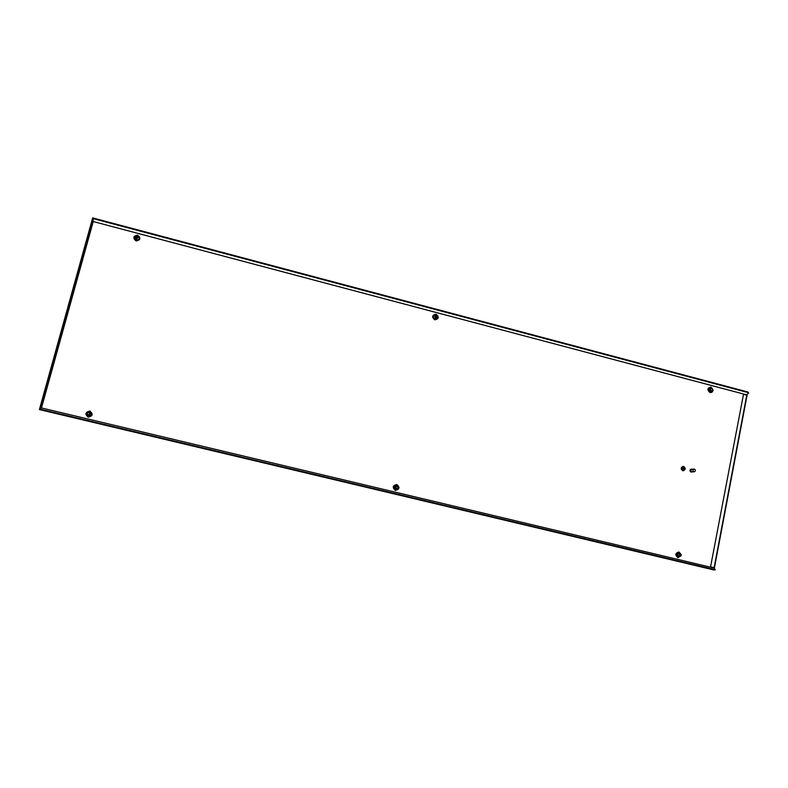 <?xml version="1.0" encoding="UTF-8"?>
<svg xmlns="http://www.w3.org/2000/svg" width="788" height="788" viewBox="0 0 788 788"><rect width="100%" height="100%" fill="white"/><g stroke="black" fill="none" stroke-linecap="round" stroke-linejoin="round"><path stroke-width="1.18" d="M135.428 237.178L136.541 238.922L137.87 237.612L137.536 236.577L136.757 235.858L135.428 237.178L136.196 237.887L137.536 236.577M396.994 486.324L396.157 486.117C394.699 486.885 394.65 487.742 395.99 488.708L397.182 488.383M396.354 488.737L397.073 488.412M396.886 486.314L396.118 486.117M435.528 315.584L434.789 315.889L435.36 318.086L436.877 317.14M436.434 317.869L436.779 317.229M396.847 484.984C393.379 485.871 393.005 487.496 395.724 489.87C399.191 488.974 399.565 487.348 396.847 484.984M396.797 484.492C392.621 485.566 392.168 487.526 395.438 490.382C399.614 489.309 400.068 487.348 396.797 484.492M436.178 314.51C432.809 315.279 432.454 316.835 435.104 319.199C438.473 318.431 438.827 316.875 436.178 314.51M436.099 314.205C432.031 315.131 431.597 317.012 434.789 319.849C438.847 318.923 439.29 317.052 436.099 314.205M711.337 388.563L710.609 388.484C709.476 389.262 709.495 390.06 710.678 390.868L711.81 390.484M711.091 390.897L711.594 390.543M711.121 388.622L710.5 388.514M679.67 553.964L678.98 553.629C677.444 554.22 677.325 555.048 678.635 556.131L679.502 555.983M678.665 556.141L679.295 555.964M679.463 553.934L678.882 553.619M87.537 414.409L88.552 415.365C90.315 415.138 90.709 414.321 89.733 412.912L88.788 412.676M89.763 412.942L88.906 412.715M713.12 390.03C712.815 391.922 711.761 392.749 709.939 392.522C706.944 389.814 707.299 387.991 710.993 387.046L711.347 387.41C708.274 388.189 707.979 389.705 710.461 391.951L713.091 390.06M681.098 554.447L679.335 552.526C676.183 553.422 675.877 554.998 678.419 557.254L680.98 555.835M681.167 554.565L679.01 551.994C675.217 553.077 674.843 554.979 677.907 557.697L681.068 555.727M89.596 411.513C85.774 412.39 85.311 414.074 88.226 416.566C92.048 415.68 92.501 413.995 89.596 411.513M89.871 411.08C85.262 412.144 84.71 414.173 88.217 417.167C92.826 416.103 93.378 414.074 89.871 411.08M135.467 237.326L136.432 239.05L138.087 237.415L137.585 236.735M138.107 237.483L137.624 236.863M137.427 235.366C133.724 236.114 133.28 237.72 136.117 240.202C139.831 239.453 140.264 237.838 137.427 235.366M137.654 235.129C133.182 236.026 132.65 237.966 136.068 240.951C140.54 240.054 141.062 238.114 137.654 235.129M682.841 470.525L683.403 470.574C685.53 469.451 685.599 468.131 683.6 466.634L683.019 466.585C680.901 467.727 680.842 469.037 682.841 470.525M683.393 470.574C685.511 469.441 685.58 468.131 683.58 466.634L683.019 466.585M683.029 466.752L683.029 466.752C681.088 467.796 681.029 468.998 682.851 470.367L683.373 470.406C685.333 469.372 685.393 468.171 683.57 466.801L683.038 466.752C681.098 467.796 681.039 468.998 682.871 470.367L683.383 470.406M682.979 466.427L682.979 466.427C680.684 467.658 680.615 469.077 682.782 470.692L683.403 470.741C685.718 469.52 685.796 468.102 683.629 466.476L682.999 466.427C680.714 467.658 680.645 469.077 682.802 470.692L683.413 470.741M691.253 469.126L691.175 469.136C689.579 469.983 689.53 470.968 691.027 472.081L691.529 472.111M692.002 469.244L691.342 469.126C689.746 469.973 689.697 470.958 691.194 472.071L692.238 471.904M691.017 469.618L691.194 471.667M694.031 469.096L691.785 469.254C690.367 470.012 690.327 470.889 691.657 471.884L694.277 471.766C695.705 471.017 695.745 470.131 694.405 469.126L694.031 469.096C692.613 469.855 692.563 470.731 693.903 471.736L694.277 471.766M710.559 566.838L743.508 394.236L710.559 566.838L713.83 567.99L41.468 407.938L40.119 409.159L93.073 218.591L747.645 392.463L747.743 391.961L748.452 392.956M714.962 569.714L714.066 569.99L715.189 569.438L713.83 567.99M714.066 569.99L39.4 409.583L92.679 217.912L747.743 391.961M41.468 407.938L93.24 221.536L746.6 394.818L748.501 393.202L747.645 392.463M714.164 569.468L40.119 409.159M93.073 218.591L93.24 221.536M743.508 394.236L746.748 395.281M710.776 566.858L713.898 567.655M684.132 467.964L683.954 469.618M683.531 469.855L683.59 468.761L682.053 468.377L683.62 468.594L683.974 467.579L683.531 469.855L683.826 467.55M684.437 468.377L684.398 469.392M682.083 468.22L683.62 468.594M135.516 237.454L135.487 238.222M87.616 414.498L88.138 415.197M435.429 315.673L434.749 315.939M87.793 414.636L88.689 415.138C90.098 414.961 90.413 414.311 89.635 413.178L88.729 412.666C87.301 412.843 86.995 413.503 87.793 414.636L88.148 414.793C89.566 414.606 89.881 413.956 89.093 412.823M678.862 553.875L678.754 553.856C677.522 554.328 677.434 554.998 678.478 555.865L678.685 555.885M680.536 554.062L680.428 554.043C679.197 554.516 679.098 555.185 680.152 556.052L680.261 556.072C681.492 555.609 681.59 554.939 680.536 554.062M712.204 388.366L710.451 388.779L710.5 390.681L712.677 390.287L712.204 388.366L712.677 390.287M435.656 315.476L434.858 316.175L435.321 317.919L437.015 317.022L436.562 315.259L435.656 315.476L436.109 317.229L437.015 317.022M396.768 486.324L396.108 486.383C394.936 486.994 394.896 487.683 395.97 488.452L396.955 488.422C398.137 487.811 398.186 487.122 397.103 486.344L396.768 486.324C395.596 486.935 395.546 487.634 396.63 488.402L396.955 488.422M714.135 567.665L746.788 395.113M748.501 393.202L748.59 392.71M715.09 569.96L715.189 569.438M714.44 567.744L747.063 395.251M678.754 553.856L680.428 554.043M678.586 555.875L680.261 556.072"/></g></svg>

